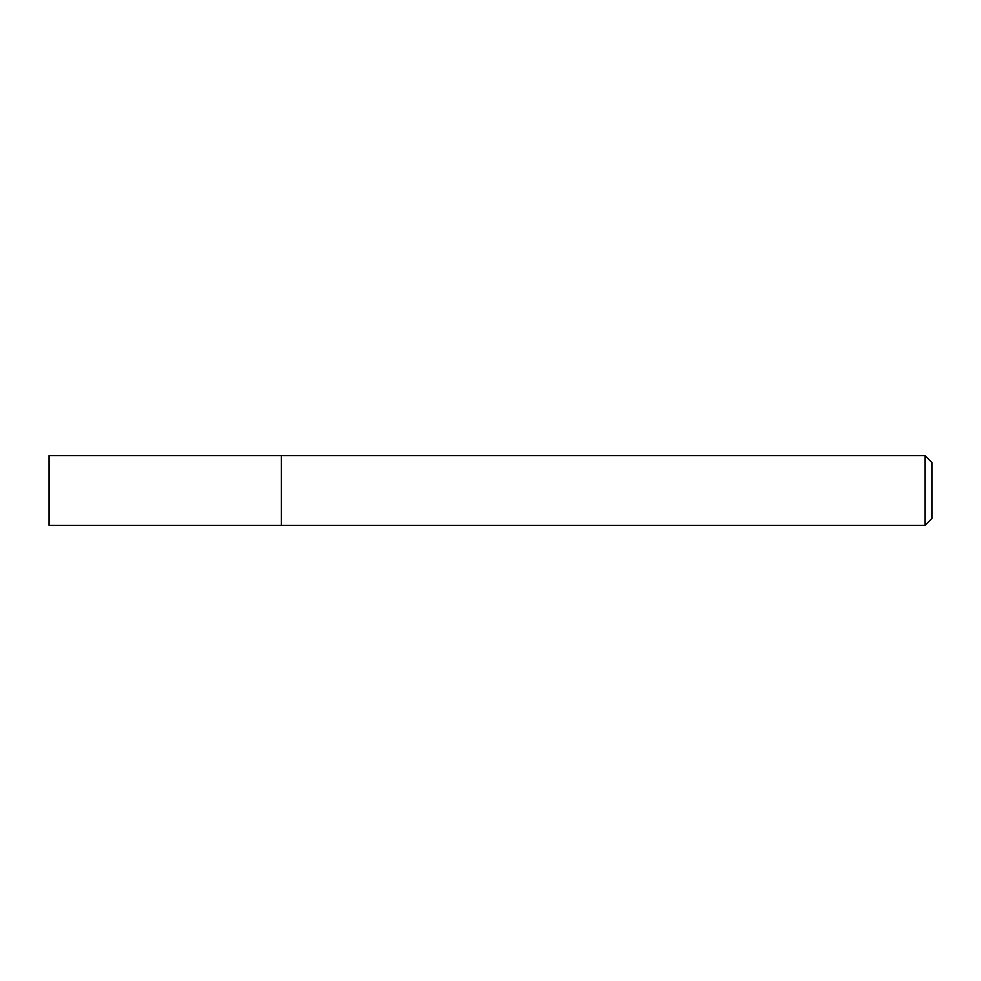 <?xml version="1.0" encoding="UTF-8"?>
<svg xmlns="http://www.w3.org/2000/svg" width="981" height="981" viewBox="0 0 981 981"><rect width="100%" height="100%" fill="white"/><g stroke="black" fill="none" stroke-linecap="round" stroke-linejoin="round"><path stroke-width="1.47" d="M281.388 525.35L281.388 455.65L49.05 455.65L49.05 525.35L281.388 525.35L281.388 455.65L924.985 455.65L924.985 525.35L281.388 525.35M924.985 455.65L931.95 462.615L931.95 518.385L924.985 525.35"/></g></svg>
